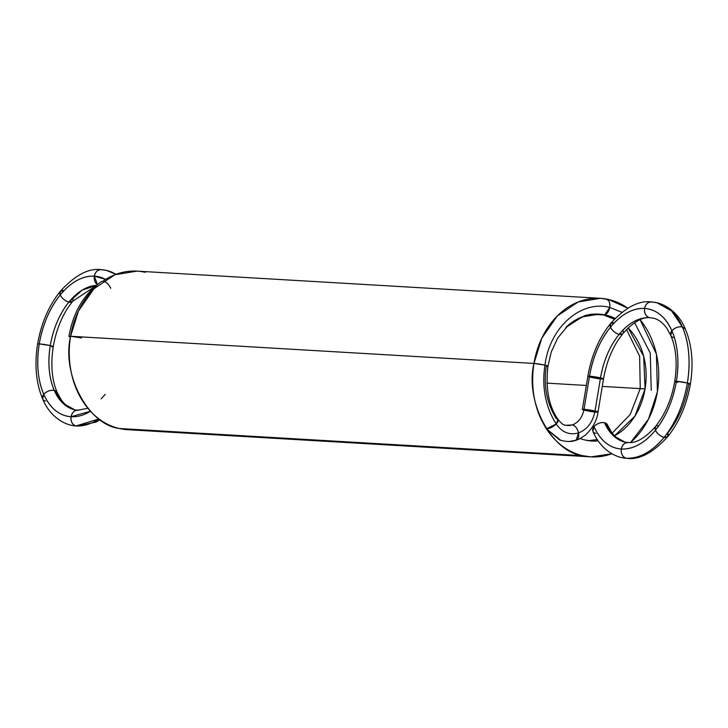 <?xml version="1.0" encoding="UTF-8"?>
<svg xmlns="http://www.w3.org/2000/svg" width="728" height="728" viewBox="0 0 728 728"><rect width="100%" height="100%" fill="white"/><g stroke="black" fill="none" stroke-linecap="round" stroke-linejoin="round"><path stroke-width="1.09" d="M571.08 425.125L572.244 424.943C578.514 422.522 582.436 417.308 584.02 409.309A7.944 0.637 -170.6 0 0 585.367 410.446A7.944 0.637 9.4 0 1 584.02 409.309A7.944 0.637 9.4 0 1 595.022 411.011C598.434 411.848 598.889 412.221 596.369 412.139A7.944 0.637 -170.6 0 0 595.022 411.011A7.944 0.637 -170.6 0 0 584.02 409.309L595.022 411.011L600.509 377.877C603.922 378.706 604.376 379.088 601.856 379.006A7.944 0.637 9.4 0 1 590.854 377.304A7.944 0.637 9.4 0 1 589.507 376.176A7.944 0.637 9.4 0 1 600.509 377.877A7.944 0.637 9.4 0 1 601.856 379.006A7.944 0.637 -170.6 0 0 600.509 377.877C603.922 378.706 604.376 379.088 601.856 379.006A7.944 0.637 9.4 0 1 590.854 377.304A7.944 0.637 -170.6 0 1 589.507 376.176L600.509 377.877C603.512 360.742 609.718 346.237 619.128 334.361C628.719 322.877 638.829 317.308 649.467 317.654L653.353 318.218M559.559 439.93C566.284 441.942 571.835 442.014 576.212 440.149L578.533 432.896C569.596 435.426 562.143 432.45 556.174 423.996L546.419 428.838A79.425 63.008 93.4 0 0 582.755 455.692A79.425 63.008 -86.6 0 1 546.419 428.838C534.461 409.655 530.303 387.851 533.942 363.445C530.303 387.851 534.461 409.655 546.419 428.838A7.944 3.294 -33 0 0 556.174 423.996A7.944 3.294 147 0 1 546.419 428.838L560.833 440.385L546.419 428.838L559.559 439.93C566.293 441.942 571.835 442.014 576.212 440.149L578.533 432.896C577.35 428.255 575.247 425.607 572.244 424.943L571.298 425.052L572.244 424.943C575.247 425.607 577.35 428.255 578.533 432.896C577.35 428.255 575.247 425.607 572.244 424.943C578.514 422.522 582.436 417.308 584.02 409.309L589.507 376.176C592.892 356.902 599.872 340.586 610.455 327.218C621.239 314.305 632.614 308.044 644.58 308.435C656.447 309.436 665.556 316.908 671.889 330.821C677.886 345.163 679.388 361.98 676.385 381.272C673.009 400.546 666.02 416.862 655.437 430.23C644.653 443.143 633.278 449.413 621.312 449.021C609.445 448.011 600.345 440.549 594.003 426.626A7.944 4.905 -23.6 0 1 604.504 422.722A7.944 4.905 -23.6 0 1 607.243 428.064A7.944 4.905 156.4 0 0 604.504 422.722L607.452 424.861L611.493 432.159C615.842 437.956 620.32 441.259 624.933 442.078L613.167 435.572L604.504 422.722A7.944 4.905 156.4 0 0 594.003 426.626C597.005 423.505 600.5 422.204 604.504 422.722L613.167 435.572L624.933 442.078L627.945 442.506C635.835 443.525 644.999 438.238 655.446 426.635L655.437 430.23C644.653 443.143 633.278 449.413 621.312 449.021C622.486 444.399 624.97 442.269 628.774 442.624A7.944 6.297 93.4 0 0 621.312 449.021C609.445 448.011 600.345 440.549 594.003 426.626L592.892 431.222C596.614 440.649 605.76 453.589 621.384 457.557L621.312 457.539A79.425 47.921 102.9 0 0 626.189 458.24L621.384 457.557L626.189 458.24C622.549 456.893 620.92 453.817 621.312 449.021C622.486 444.399 624.97 442.269 628.774 442.624M570.552 425.389A7.944 4.605 71.5 0 1 572.244 424.943C575.247 425.607 577.35 428.255 578.533 432.896C587.305 429.502 592.801 422.204 595.022 411.011L600.509 377.877A7.944 0.637 -170.6 0 0 589.507 376.176L587.842 376.294L582.364 409.427L584.02 409.309C582.436 417.308 578.514 422.522 572.244 424.943C578.514 422.522 582.436 417.308 584.02 409.309A7.944 0.637 9.4 0 0 583.883 410.073A7.944 0.637 9.4 0 1 584.02 409.309L589.507 376.176A7.944 0.637 -170.6 0 0 587.842 376.294L600.509 377.877C603.512 360.742 609.718 346.237 619.128 334.361L622.795 333.642C633.242 322.049 642.405 316.753 650.295 317.772L649.467 317.654A7.944 6.297 -86.6 0 1 644.58 308.435C644.198 313.231 645.827 316.307 649.467 317.654A63.536 38.338 -77.1 0 0 619.128 334.361C628.719 322.877 638.829 317.308 649.467 317.654C645.827 316.307 644.198 313.231 644.58 308.435C656.447 309.436 665.556 316.908 671.889 330.821L670.788 335.417L672.581 340.131C676.43 352.015 677.14 365.774 674.729 381.39C672.281 395.677 667.54 408.408 660.505 419.601L655.446 426.635L655.437 430.23A71.481 43.134 -77.1 0 0 676.385 381.272L674.729 381.39L676.385 381.272C673.009 400.546 666.02 416.862 655.437 430.23C657.339 433.77 660.223 436.154 664.109 437.373C652.124 451.715 639.484 458.676 626.189 458.24C622.549 456.893 620.92 453.817 621.312 449.021A71.481 43.134 -77.1 0 0 655.437 430.23C657.339 433.77 660.223 436.154 664.109 437.373C652.124 451.715 639.484 458.676 626.189 458.24A7.944 6.297 -86.6 0 1 621.312 449.021A71.481 43.134 102.9 0 1 594.003 426.626A7.944 4.905 -23.6 0 0 595.85 433.36A7.944 4.905 -23.6 0 1 594.003 426.626M667.785 433.06L667.767 436.654L664.109 437.373A7.944 4.004 39.1 0 0 667.785 433.06C678.369 419.692 685.348 403.376 688.734 384.102C691.254 384.184 690.799 383.811 687.387 382.974A7.944 0.637 9.4 0 1 688.734 384.102L690.399 383.984C693.666 363.236 691.982 344.936 685.348 329.056L682.391 326.918L671.562 310.856L656.856 302.721L651.223 301.92L656.856 302.721C672.481 306.697 681.626 319.637 685.348 329.056L682.391 326.918A79.425 47.921 -77.1 0 0 652.051 302.038C648.248 301.683 645.754 303.813 644.58 308.435A71.481 43.134 -77.1 0 0 610.455 327.218A71.481 43.134 -77.1 0 0 589.507 376.176A7.944 0.637 9.4 0 0 587.842 376.294C591.427 355.692 598.971 338.138 610.474 323.623L610.455 327.218C612.357 330.758 615.251 333.142 619.128 334.361L622.795 333.642L617.735 340.686C610.701 351.87 605.96 364.61 603.512 378.888A7.944 0.637 -170.6 0 0 600.509 377.877A7.944 0.637 -170.6 0 0 589.507 376.176C592.892 356.902 599.872 340.586 610.455 327.218A7.944 4.004 39.1 0 1 614.132 322.914L610.474 323.623L610.455 327.218C612.357 330.758 615.251 333.142 619.128 334.361A63.536 38.338 -77.1 0 0 600.509 377.877A7.944 0.637 -170.6 0 1 603.512 378.888L598.034 412.021L596.369 412.139A7.944 0.637 9.4 0 1 585.367 410.446A7.944 0.637 -170.6 0 0 596.369 412.139A7.944 0.637 9.4 0 1 585.367 410.446A7.944 0.637 -170.6 0 0 596.369 412.139A7.944 0.637 -170.6 0 0 595.022 411.011A7.944 0.637 9.4 0 1 596.369 412.139A7.944 0.637 9.4 0 1 585.367 410.446A7.944 0.637 9.4 0 1 584.02 409.309L595.022 411.011C598.434 411.848 598.889 412.221 596.369 412.139A7.944 0.637 -170.6 0 0 595.022 411.011A7.944 0.637 9.4 0 1 596.369 412.139C598.889 412.221 598.434 411.848 595.022 411.011A7.944 0.637 9.4 0 1 596.369 412.139A7.944 0.637 -170.6 0 1 585.367 410.446A7.944 0.637 -170.6 0 1 584.02 409.309A7.944 0.637 9.4 0 1 595.022 411.011A7.944 0.637 -170.6 0 0 584.02 409.309L595.022 411.011C592.801 422.204 587.305 429.502 578.533 432.896C587.305 429.502 592.801 422.204 595.022 411.011A7.944 0.637 -170.6 0 0 584.02 409.309A7.944 0.637 9.4 0 1 595.022 411.011C592.801 422.204 587.305 429.502 578.533 432.896L576.239 440.14L569.487 441.432M591.027 456.875L127.664 429.693L119.392 428.51L582.755 455.692L119.392 428.51A79.425 63.008 93.4 0 0 129.102 429.757A79.425 63.008 -86.6 0 1 119.392 428.51L582.755 455.692A79.425 63.008 93.4 0 0 611.766 453.762L591.027 456.875L582.755 455.692C551.633 452.188 524.788 401.456 533.942 363.445C530.303 387.851 534.461 409.655 546.419 428.838L556.174 423.996C562.143 432.459 569.596 435.426 578.533 432.896A7.944 4.605 -108.5 0 0 572.244 424.943L571.298 425.052A7.944 4.605 71.5 0 1 572.244 424.943A7.944 4.605 71.5 0 1 578.533 432.896C569.596 435.426 562.143 432.45 556.174 423.996A7.944 3.294 -33 0 0 556.274 418.591C546.71 403.239 543.379 385.804 546.291 366.275A7.944 0.637 -170.6 0 0 544.944 365.147A7.944 0.637 9.4 0 1 546.291 366.275L547.957 366.157C545.427 388.47 548.775 406.215 558.012 419.392L556.174 423.996L557.985 419.355L556.274 418.591A7.944 3.294 147 0 1 556.174 423.996C545.409 406.724 541.668 387.114 544.944 365.147C548.366 365.984 548.812 366.357 546.291 366.275C548.812 366.357 548.366 365.984 544.944 365.147A7.944 0.637 -170.6 0 0 533.952 363.445A7.944 0.637 9.4 0 1 544.944 365.147L533.952 363.445L544.944 365.147A7.944 0.637 -170.6 0 0 533.942 363.445L533.942 363.445A79.425 63.008 93.4 0 0 542.051 421.184A79.425 63.008 -86.6 0 1 533.942 363.445L70.589 336.263A79.425 63.008 -86.6 0 1 96.515 286.322A79.425 63.008 93.4 0 0 70.589 336.263L78.46 310.974L93.912 288.789L114.851 274.765L136.973 271.125L600.336 298.307L608.608 299.49A79.425 63.008 93.4 0 0 533.942 363.445L70.58 336.263A7.944 0.637 9.4 0 1 70.589 336.263L81.582 337.965M565.438 425.316L572.244 424.943L569.041 425.589M584.02 409.309C582.436 417.308 578.514 422.522 572.244 424.943C578.514 422.522 582.436 417.308 584.02 409.309L589.507 376.176A7.944 0.637 -170.6 0 1 600.509 377.877L595.022 411.011C592.801 422.204 587.305 429.502 578.533 432.896C569.596 435.426 562.143 432.45 556.174 423.996A7.944 3.294 -33 0 1 546.419 428.838L556.174 423.996C562.143 432.459 569.596 435.426 578.533 432.896L576.239 440.14L575.175 440.285A7.944 4.605 -108.5 0 0 578.533 432.896C569.596 435.426 562.143 432.459 556.174 423.996C545.409 406.724 541.668 387.114 544.944 365.147C541.668 387.114 545.409 406.724 556.174 423.996L557.985 419.355L556.274 418.591C546.71 403.239 543.379 385.804 546.291 366.275A7.944 0.637 -170.6 0 0 544.944 365.147A7.944 0.637 -170.6 0 0 533.952 363.445L541.814 338.156L557.275 315.97L578.214 301.947L600.336 298.307M690.399 383.984C686.813 404.586 679.27 422.14 667.767 436.654C653.043 452.771 639.457 460.005 627.017 458.358L626.189 458.24A79.425 47.921 -77.1 0 0 664.109 437.373A7.944 4.004 -140.9 0 1 655.437 430.23A7.944 4.004 39.1 0 1 658.749 425.853M656.856 302.721L671.562 310.856L682.391 326.918C689.061 342.852 690.726 361.534 687.387 382.974C683.628 404.386 675.866 422.513 664.109 437.373A79.425 47.921 -77.1 0 0 687.387 382.974C683.628 404.386 675.866 422.513 664.109 437.373L667.767 436.654M688.734 384.102C691.254 384.184 690.799 383.811 687.387 382.974L676.385 381.272A71.481 43.134 -77.1 0 0 671.889 330.821C677.886 345.163 679.388 361.98 676.385 381.272L687.387 382.974A7.944 0.637 -170.6 0 0 676.385 381.272A7.944 0.637 9.4 0 0 677.732 382.409M673.737 337.565A7.944 4.905 -23.6 0 1 671.889 330.821C674.892 327.7 678.396 326.399 682.391 326.918C689.061 342.852 690.726 361.534 687.387 382.974A79.425 47.921 -77.1 0 0 682.391 326.918C678.396 326.399 674.892 327.7 671.889 330.821L670.788 335.417L666.748 328.119C662.398 322.331 657.921 319.028 653.307 318.209M622.859 330.166A7.944 4.004 -140.9 0 1 619.128 334.361A7.944 4.004 -140.9 0 1 610.455 327.218C621.239 314.305 632.614 308.044 644.58 308.435C645.754 303.813 648.248 301.683 652.051 302.038A7.944 6.297 93.4 0 0 644.58 308.435A71.481 43.134 -77.1 0 1 671.889 330.821A7.944 4.905 156.4 0 1 682.391 326.918M621.384 457.557L626.189 458.24M582.81 456.401L575.511 455.273L582.8 456.401M575.493 455.264L587.842 456.593M626.508 329.456L639.648 356.256L640.24 388.625L639.648 356.256L626.508 329.456L639.648 356.256L640.24 388.625L630.157 414.55L612.184 433.115L630.157 414.55L640.24 388.625L630.157 414.55L612.184 433.115M597.315 439.53L588.579 440.677M599.517 298.289L598.98 298.243M603.612 314.969L614.314 319.228L603.612 314.969L598.143 314.105L603.612 314.969L614.314 319.228M604.722 314.833A7.944 4.796 -77.1 0 0 609.727 307.444C610.201 302.712 609.027 300.018 606.197 299.344C609.027 300.018 610.201 302.712 609.727 307.444L621.876 312.285L609.727 307.444L604.722 314.833L609.727 307.444C581.008 299.809 549.585 327.363 544.944 365.147C549.585 327.363 581.008 299.809 609.727 307.444L621.876 312.285M634.634 322.659L650.277 353.107L651.241 390.317L650.277 353.107L634.634 322.659L650.277 353.107L651.241 390.317M70.643 336.272L70.589 336.263A7.944 0.637 9.4 0 1 70.643 336.272A7.944 0.637 -170.6 0 0 70.589 336.263C61.425 374.274 88.27 425.006 119.392 428.51A79.425 63.008 -86.6 0 1 70.589 336.263L533.942 363.445A79.425 63.008 -86.6 0 1 608.608 299.49L627.791 308.199A79.425 63.008 93.4 0 0 608.608 299.49A79.425 63.008 93.4 0 1 627.791 308.199M103.012 281.163A7.944 4.104 -124.8 0 1 110.765 288.37A7.944 4.104 -124.8 0 0 103.012 281.163L103.012 281.163C106.106 281.772 108.69 284.175 110.765 288.37C108.69 284.175 106.106 281.772 103.012 281.163C106.106 281.772 108.69 284.175 110.765 288.37A7.944 4.104 -124.8 0 0 103.012 281.163A79.425 63.008 -86.6 0 1 145.245 272.308A79.425 63.008 93.4 0 0 103.012 281.163L101.374 281.581C95.304 286.168 90.936 290.117 88.261 293.43C78.524 304.486 72.072 318.8 68.923 336.382M630.585 442.478A79.425 63.008 93.4 0 0 657.411 391.737A79.425 63.008 93.4 0 0 640.085 319.719L656.419 354.117L657.411 391.737L648.448 419.246L630.585 442.478A79.425 63.008 93.4 0 0 657.411 391.737A79.425 63.008 93.4 0 0 640.085 319.719M628.128 327.864A63.536 50.405 -86.6 0 1 645.072 388.907L643.67 356.329L628.128 327.864A63.536 50.405 -86.6 0 1 645.072 388.907A63.536 50.405 -86.6 0 1 614.496 435.844A63.536 50.405 93.4 0 0 645.072 388.907L602.274 386.395L645.072 388.907L634.952 416.107L614.496 435.844M598.225 440.895A63.536 50.405 -86.6 0 1 585.339 440.076A63.536 50.405 -86.6 0 1 580.116 438.511A63.536 50.405 93.4 0 0 585.339 440.076A63.536 50.405 93.4 0 0 598.225 440.895L591.955 441.022L585.339 440.076M565.911 327.363A63.536 50.405 -86.6 0 1 606.024 315.106L599.399 314.159L582.273 316.862L565.911 327.363A63.536 50.405 -86.6 0 1 606.024 315.106A63.536 50.405 -86.6 0 1 615.142 318.364L606.024 315.106L592.71 314.332M586.331 385.458L546.892 383.146M645.072 388.907L602.274 386.395M106.616 270.443L115.934 274.356L106.616 270.443L101.811 269.76C98.007 269.406 95.514 271.535 94.34 276.158L105.305 279.27L94.34 276.158L97.434 284.603A7.944 6.297 -86.6 0 1 94.34 276.158L97.434 284.603M100.209 419.801L95.832 422.14L76.777 426.08L71.144 425.279C55.519 421.303 46.374 408.363 42.652 398.944C36.018 383.065 34.334 364.764 37.601 344.016L39.267 343.898C42.652 324.624 49.631 308.308 60.215 294.94A7.944 4.004 39.1 0 1 63.891 290.627L60.233 291.346L60.215 294.94C62.117 298.48 65.01 300.864 68.887 302.075L82.228 290.09L96.496 285.376A63.536 38.338 -77.1 0 0 68.887 302.075L72.554 301.365L96.16 285.658M98.999 418.919L75.949 425.962L71.144 425.279L75.949 425.962A79.425 47.921 -77.1 0 0 98.999 418.919L75.949 425.962C72.309 424.615 70.68 421.539 71.071 416.735C59.205 415.734 50.105 408.272 43.762 394.349L42.652 398.944L43.762 394.349C37.765 380.007 36.264 363.19 39.267 343.898C42.652 324.624 49.631 308.308 60.215 294.94C70.998 282.027 82.373 275.766 94.34 276.158A71.481 43.134 -77.1 0 0 60.215 294.94C70.998 282.027 82.373 275.766 94.34 276.158A71.481 43.134 102.9 0 1 105.305 279.27M90.5 411.238L71.071 416.735A71.481 43.134 -77.1 0 0 90.5 411.238L71.071 416.735C59.205 415.734 50.105 408.272 43.762 394.349C37.765 380.007 36.264 363.19 39.267 343.898L50.268 345.591C53.271 328.464 59.478 313.959 68.887 302.075L82.228 290.09L96.496 285.376M101.811 269.76C98.007 269.406 95.514 271.535 94.34 276.158A7.944 6.297 93.4 0 1 101.811 269.76A79.425 47.921 102.9 0 1 115.934 274.356M72.609 297.879A7.944 4.004 -140.9 0 1 68.887 302.075A7.944 4.004 -140.9 0 1 60.215 294.94A71.481 43.134 -77.1 0 0 39.267 343.898L37.601 344.016C41.187 323.414 48.73 305.86 60.233 291.346L60.215 294.94C62.117 298.48 65.01 300.864 68.887 302.075A63.536 38.338 -77.1 0 0 50.268 345.591C53.681 346.428 54.127 346.81 51.615 346.728A7.944 0.637 -170.6 0 0 50.268 345.591C53.271 328.464 59.478 313.959 68.887 302.075L72.554 301.365L67.495 308.399C60.46 319.592 55.719 332.323 53.271 346.61L51.615 346.728C54.127 346.81 53.681 346.428 50.268 345.591A7.944 0.637 -170.6 0 0 39.267 343.898L50.268 345.591A63.536 38.338 -77.1 0 0 54.263 390.436C48.931 377.696 47.602 362.744 50.268 345.591C47.602 362.744 48.931 377.696 54.263 390.436L57.212 392.583L55.419 387.869C51.57 375.985 50.86 362.226 53.271 346.61M39.267 343.898A71.481 43.134 -77.1 0 0 43.762 394.349C46.765 391.227 50.259 389.926 54.263 390.436L57.212 392.583L61.252 399.881C65.602 405.669 70.079 408.972 74.693 409.791L62.927 403.285L54.263 390.436A7.944 4.905 156.4 0 0 43.762 394.349C46.765 391.227 50.259 389.926 54.263 390.436A63.536 38.338 -77.1 0 0 77.159 410.219M71.071 425.261A79.425 47.921 -77.1 0 0 75.949 425.962C72.309 424.615 70.68 421.539 71.071 416.735C72.245 412.121 74.729 409.982 78.533 410.346A7.944 6.297 93.4 0 0 71.071 416.735C72.245 412.121 74.729 409.982 78.533 410.346L74.693 409.791L62.927 403.285L54.263 390.436A7.944 4.905 156.4 0 1 57.002 395.777M70.58 336.263A7.944 0.637 9.4 0 0 70.461 337.028A7.944 0.637 9.4 0 1 70.58 336.263A7.944 0.637 -170.6 0 0 70.58 336.263A79.425 63.008 -86.6 0 0 119.392 428.51M128.901 429.738L121.803 428.656L128.765 429.729M595.022 411.011C592.801 422.204 587.305 429.502 578.533 432.896A7.944 4.605 71.5 0 1 575.175 440.285M556.174 423.996A7.944 3.294 -33 0 0 556.274 418.591M650.841 317.781A7.944 6.297 -86.6 0 1 649.467 317.654M627.409 442.497A63.536 38.338 102.9 0 1 604.504 422.722M606.197 299.344A7.944 4.796 -77.1 0 1 609.727 307.444C581.008 299.809 549.585 327.363 544.944 365.147A7.944 0.637 -170.6 0 1 546.291 366.275M582.755 455.692A79.425 63.008 93.4 0 0 611.766 453.762M606.024 315.106A63.536 50.405 -86.6 0 1 615.142 318.364M45.609 401.083A7.944 4.905 -23.6 0 1 43.762 394.349A71.481 43.134 -77.1 0 0 71.071 416.735A7.944 6.297 -86.6 0 0 75.949 425.962M576.239 440.14C577.968 439.876 581.117 438.11 585.703 434.834C592.847 427.991 596.96 420.384 598.034 412.03C596.96 420.384 592.847 427.991 585.703 434.834C581.117 438.11 577.968 439.876 576.239 440.14M567.44 425.571L571.298 425.052M569.178 425.58C564.546 424.588 564.227 426.99 557.985 419.355M610.474 323.623C625.197 307.507 638.784 300.273 651.223 301.92M584.047 456.492L575.275 455.255M596.951 314.032L591.464 314.205L585.23 315.442L568.814 324.615L557.721 338.029L551.233 352.061L547.957 366.157M60.233 291.346C74.957 275.229 88.543 267.995 100.983 269.642M105.205 394.358L101.192 398.844M87.915 408.281L77.705 410.228M106.734 270.47L116.234 274.238"/></g></svg>
